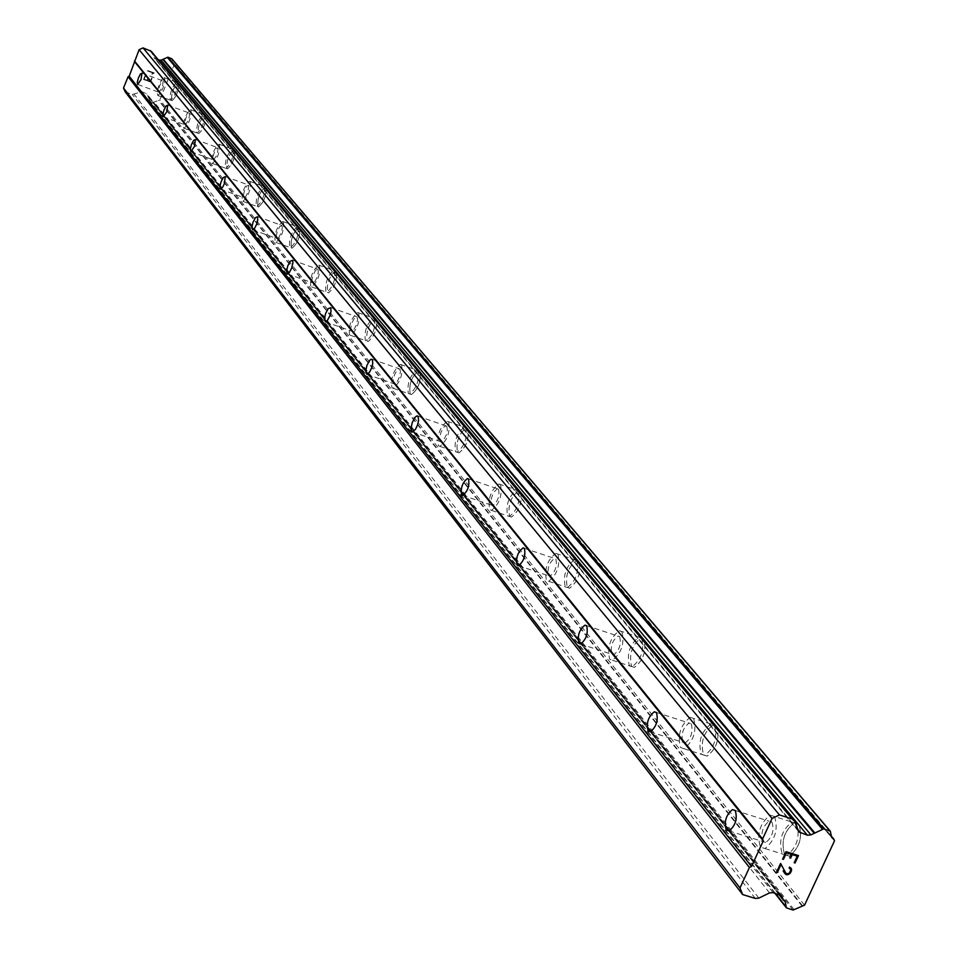 <?xml version="1.0" encoding="UTF-8"?>
<svg xmlns="http://www.w3.org/2000/svg" width="958" height="958" viewBox="0 0 958 958"><rect width="100%" height="100%" fill="white"/><g stroke="black" fill="none" stroke-linecap="round" stroke-linejoin="round"><path stroke-width="0.72" stroke-dasharray="4.79 3.59" d="M163.231 81.047L162.309 87.382L158.98 92.291L158.489 90.244L159.639 85.777L161.674 81.849L163.231 81.047M171.518 100.47L171.949 100.734C176.655 96.315 178.883 90.435 178.631 83.107L178.212 82.855C173.506 87.238 171.278 93.106 171.518 100.47L171.961 100.746C176.667 96.327 178.895 90.447 178.643 83.107L178.224 82.855C173.53 87.238 171.29 93.118 171.53 100.482M189.684 113.248L188.774 119.822L185.289 124.887L184.726 122.744L185.888 118.121L188.007 114.062L189.684 113.248M198.198 133.306L198.701 133.593C203.659 129.043 205.958 122.959 205.599 115.331L205.12 115.056C200.174 119.57 197.875 125.654 198.198 133.306M198.222 133.306L198.713 133.605C203.671 129.055 205.97 122.971 205.623 115.343L205.144 115.056C200.198 119.57 197.887 125.654 198.222 133.306M218.125 147.867L217.227 154.705L213.574 159.938L212.927 157.687L214.125 152.897L216.328 148.706L218.125 147.867M226.902 168.596L227.465 168.931C232.698 164.237 235.069 157.926 234.602 149.987L234.051 149.676C228.842 154.322 226.447 160.633 226.902 168.596L227.477 168.931C232.71 164.237 235.093 157.926 234.626 149.999L234.075 149.676C228.854 154.334 226.471 160.645 226.914 168.608M248.781 185.193L247.918 192.307L245.619 196.653L244.074 197.731L243.344 195.348L244.553 190.391L246.841 186.044L248.781 185.193M257.834 206.641L258.48 207.012C264.013 202.174 266.468 195.612 265.869 187.349L265.234 187.002C259.726 191.792 257.259 198.342 257.834 206.641L258.504 207.024C264.025 202.174 266.492 195.624 265.893 187.361L265.258 187.002C259.738 191.804 257.271 198.354 257.846 206.653M281.951 225.561L282.323 227.812L281.113 232.962L278.718 237.464L277.066 238.602L276.227 236.075L277.449 230.926L279.844 226.435L281.951 225.561M291.268 247.787L292.022 248.206C297.878 243.188 300.429 236.363 299.674 227.753L298.944 227.345C293.1 232.315 290.549 239.129 291.268 247.787L292.046 248.206C297.902 243.188 300.453 236.375 299.698 227.753L298.968 227.357C293.124 232.315 290.561 239.129 291.292 247.787M317.912 269.354L318.355 271.725L317.122 277.078L315.29 280.838L312.871 282.933L311.889 280.263L313.122 274.91L315.625 270.252L317.912 269.354M327.54 292.394L328.426 292.873C334.641 287.663 337.276 280.562 336.354 271.569L335.492 271.114C329.301 276.263 326.642 283.352 327.54 292.394M327.564 292.406L328.45 292.885C334.653 287.675 337.3 280.574 336.366 271.581L335.516 271.114C329.312 276.263 326.666 283.364 327.564 292.406M357.083 317.026L357.574 319.529L356.34 325.097L353.73 329.947L351.849 331.205L350.712 328.343L351.957 322.786L354.568 317.948L355.873 316.823L357.083 317.026M367.022 340.952L368.064 341.503C374.662 336.078 377.392 328.666 376.266 319.265L375.261 318.739C368.662 324.091 365.92 331.504 367.022 340.952M367.034 340.964L368.076 341.503C374.686 336.09 377.416 328.678 376.278 319.277L375.273 318.751C368.686 324.103 365.944 331.504 367.034 340.964M399.869 369.117L400.432 371.752L399.199 377.548L397.211 381.607L394.456 383.942L393.355 382.913L393.127 380.889L394.361 375.093L397.091 370.063L398.492 368.878L399.869 369.117M410.144 394.001L411.377 394.624C418.418 388.96 421.245 381.212 419.867 371.381L418.67 370.77C411.653 376.362 408.815 384.098 410.144 394.001L411.401 394.636C418.43 388.972 421.269 381.224 419.891 371.381L418.694 370.782C411.677 376.362 408.826 384.11 410.168 394.001M446.811 426.274L447.374 430.429L446.236 435.1L443.386 440.369L441.219 441.806L439.926 440.668L439.65 438.536L440.884 432.501L443.734 427.256L445.242 425.999L446.811 426.274M457.445 452.188L458.93 452.906C466.438 446.955 469.36 438.836 467.708 428.537L466.271 427.843C458.774 433.699 455.84 441.818 457.445 452.188L458.954 452.918C466.462 446.967 469.384 438.848 467.732 428.549L466.295 427.855C458.798 433.711 455.852 441.818 457.469 452.188M498.555 489.263C499.765 496.136 497.837 501.573 492.783 505.573L491.646 505.058C490.46 498.148 492.388 492.711 497.453 488.748L498.555 489.263M509.56 516.29L511.38 517.128C519.392 510.854 522.409 502.315 520.422 491.538L518.673 490.724C510.674 496.903 507.632 505.429 509.56 516.29M509.584 516.302L511.392 517.14C519.416 510.865 522.433 502.327 520.445 491.538L518.697 490.736C510.698 496.915 507.656 505.429 509.584 516.302M555.868 559.029C557.317 566.226 555.341 571.95 549.928 576.213L548.539 575.602C547.102 568.369 549.09 562.645 554.502 558.442L555.868 559.029M567.28 587.278L569.507 588.248C578.081 581.578 581.183 572.597 578.812 561.292L576.644 560.358C568.082 566.92 564.969 575.89 567.28 587.278M567.304 587.29L569.531 588.26C578.105 581.59 581.207 572.597 578.836 561.304L576.668 560.37C568.106 566.92 564.992 575.902 567.304 587.29M619.706 636.747C621.443 644.267 619.419 650.314 613.635 654.889L611.887 654.182C610.174 646.602 612.21 640.567 617.994 636.052L619.706 636.747M631.538 666.313L634.328 667.439C643.489 660.29 646.65 650.805 643.812 638.986L641.118 637.896C631.957 644.914 628.771 654.386 631.538 666.313M631.562 666.325L634.352 667.451C643.513 660.29 646.674 650.805 643.836 638.986L641.141 637.908C631.981 644.926 628.795 654.398 631.562 666.325M691.233 723.829C693.317 731.684 691.281 738.091 685.114 743.037L682.874 742.222C680.827 734.307 682.886 727.912 689.053 723.039L691.233 723.829M703.507 754.856L707.088 756.137C716.835 748.39 720.033 738.355 716.656 726.02L713.207 724.775C703.447 732.355 700.214 742.39 703.507 754.856L707.112 756.149C716.859 748.402 720.057 738.367 716.68 726.032L713.231 724.775C703.471 732.367 700.238 742.39 703.543 754.856M771.956 822.096C774.435 830.263 772.411 837.053 765.885 842.465L762.975 841.555C760.52 833.316 762.568 826.538 769.118 821.198L771.956 822.096M784.698 854.716L789.344 856.165C799.667 847.674 802.828 837.017 798.828 824.215L794.326 822.79C783.979 831.101 780.77 841.735 784.698 854.716L789.368 856.177C799.702 847.674 802.864 837.029 798.852 824.215L794.362 822.802C784.015 831.101 780.794 841.747 784.722 854.716M774.531 816.527C778.435 829.329 775.261 840.01 765.011 848.548L760.401 847.111C756.58 834.143 759.802 823.473 770.088 815.114L774.531 816.527M796.397 823.437C800.397 836.25 797.236 846.908 786.913 855.398L782.267 853.949C778.351 840.98 781.572 830.335 791.907 822.024L796.397 823.437M693.628 718.56C696.909 730.894 693.712 740.953 684.024 748.749L680.491 747.48C677.282 735.014 680.527 724.955 690.215 717.326L693.628 718.56M714.357 725.278C717.722 737.612 714.524 747.647 704.777 755.407L701.208 754.114C697.927 741.648 701.16 731.625 710.908 724.032L714.357 725.278M621.934 631.753C624.688 643.56 621.514 653.069 612.425 660.266L609.659 659.152C606.977 647.237 610.186 637.741 619.263 630.675L621.934 631.753M641.632 638.256C644.459 650.075 641.297 659.559 632.148 666.72L629.346 665.606C626.592 653.667 629.789 644.195 638.926 637.178L641.632 638.256M557.963 554.287C560.262 565.579 557.161 574.584 548.647 581.302L546.443 580.332C544.204 568.944 547.341 559.963 555.832 553.365L557.963 554.287M576.728 560.598C579.087 571.89 575.986 580.883 567.423 587.553L565.196 586.583C562.885 575.195 566.01 566.226 574.572 559.664L576.728 560.598M500.531 484.748C502.447 495.526 499.417 504.076 491.466 510.386L489.682 509.56C487.814 498.699 490.855 490.161 498.807 483.946L500.531 484.748M518.434 490.855C520.41 501.645 517.392 510.171 509.381 516.458L507.584 515.62C505.656 504.758 508.686 496.232 516.685 490.053L518.434 490.855M448.679 421.951C450.272 432.25 447.338 440.393 439.89 446.368L438.417 445.65C436.884 435.291 439.83 427.16 447.266 421.269L448.679 421.951M465.804 427.879C467.456 438.177 464.534 446.308 457.026 452.248L455.541 451.529C453.936 441.159 456.882 433.052 464.367 427.184L465.804 427.879M401.63 364.986C402.947 374.829 400.121 382.589 393.127 388.289L391.918 387.667C390.636 377.775 393.487 370.016 400.456 364.387L401.63 364.986M418.047 370.734C419.412 380.577 416.586 388.325 409.557 393.989L408.324 393.367C406.994 383.463 409.832 375.728 416.85 370.135L418.047 370.734M358.759 313.074C359.837 322.475 357.094 329.899 350.544 335.348L349.514 334.809C348.473 325.361 351.227 317.936 357.765 312.548L358.759 313.074M374.518 318.643C375.644 328.043 372.901 335.468 366.303 340.88L365.273 340.341C364.172 330.881 366.926 323.481 373.512 318.128L374.518 318.643M319.517 265.558C320.403 274.551 317.757 281.664 311.589 286.909L310.715 286.43C309.877 277.389 312.524 270.288 318.679 265.103L319.517 265.558M334.665 270.97C335.587 279.964 332.953 287.065 326.738 292.274L325.864 291.795C324.966 282.754 327.624 275.664 333.815 270.515L334.665 270.97M283.472 221.909C284.179 230.531 281.628 237.356 275.82 242.398L275.078 241.979C274.395 233.333 276.958 226.507 282.754 221.514L283.472 221.909M298.058 227.166C298.812 235.788 296.262 242.602 290.406 247.619L289.651 247.2C288.933 238.542 291.495 231.728 297.327 226.759L298.058 227.166M250.254 181.685C250.804 189.935 248.338 196.51 242.853 201.384L242.206 201.012C241.679 192.714 244.158 186.151 249.631 181.325L250.254 181.685M264.312 186.786C264.911 195.049 262.444 201.599 256.924 206.449L256.265 206.078C255.702 197.779 258.169 191.229 263.678 186.427L264.312 186.786M219.526 144.478C219.945 152.406 217.574 158.729 212.377 163.447L211.826 163.123C211.419 155.16 213.802 148.837 218.987 144.167L219.526 144.478M233.093 149.436C233.56 157.375 231.177 163.686 225.956 168.38L225.393 168.045C224.95 160.082 227.333 153.771 232.554 149.125L233.093 149.436M191.025 109.966C191.337 117.595 189.037 123.69 184.116 128.264L183.637 127.977C183.337 120.325 185.648 114.23 190.558 109.691L191.025 109.966M204.15 114.804C204.497 122.42 202.198 128.516 197.24 133.066L196.749 132.767C196.414 125.115 198.725 119.032 203.671 114.517L204.15 114.804M164.525 77.885L164.884 80.807L163.076 87.837L160.693 92.83L157.842 95.549L157.076 92.339L158.884 85.31L162.082 79.131L164.525 77.885M177.218 82.58C177.469 89.92 175.242 95.8 170.536 100.219L170.105 99.955C169.877 92.591 172.105 86.711 176.799 82.328L177.218 82.58M782.602 859.098L786.039 851.662L798.481 855.566M791.2 868.331L789.512 867.11L789.129 867.984M784.686 873.397L783.165 870.858M776.519 872.235L780.578 863.445M790.661 870.391L788.518 873.648L786.075 873.54M150.286 81.418L147.472 80.388L150.286 81.418L151.759 77.802L150.286 81.418M147.472 80.388L148.286 78.412L147.472 80.388M147.819 78.233L147.005 80.209L147.819 78.245M147.005 80.209L144.203 79.179L147.005 80.221M144.203 79.179L145.676 75.55L144.203 79.179M145.209 75.371L143.544 79.478L150.562 82.065L152.226 77.969L150.562 82.065L143.544 79.478L145.209 75.383M151.711 74.053L153.172 73.083L147.065 70.82L153.172 73.071L151.711 74.053M152.202 74.233L152.837 73.682L152.202 74.245M152.825 73.67L154.226 73.036L152.837 73.682M154.262 72.94L147.257 70.341L154.274 72.94M158.477 59.971L154.346 58.115L151.184 51.253M125.175 91.836L132.312 94.459L141.928 91.705L146.79 93.848L150.047 100.973L153.603 102.278L159.806 99.872L174.368 64.282L172.691 62.234L171.817 58.869M779.117 894.473L728.918 830.993M728.81 830.849L147.867 96.135M778.794 894.377L728.727 831.041L778.782 894.377M147.963 96.435L728.487 830.754L147.999 96.471M793.08 910.052L153.603 102.278M794.17 909.729L154.19 102.135M802.133 906.148L158.501 100.35M804.54 905.166L159.806 99.872M834.49 840.873L174.368 64.282M830.526 835.328L173.733 63.084M830.454 831.748L171.829 58.977M755.347 898.46L132.312 94.459M758.856 898.113L134.252 94.387M769.525 892.94L140 91.788M773.034 892.605L141.928 91.705M779.812 894.688L145.748 93.106M780.866 895.203L147.125 94.399M775.333 893.311L149.735 100.434M786.781 908.112L786.267 907.454M775.034 893.215L150.047 100.973M802.72 906.052L158.824 100.315M830.502 835.268L173.961 63.312M797.822 829.676L155.34 58.809M798.289 830.885L153.975 57.504M794.493 821.126L151.568 51.864M137.724 84.448L158.98 92.291M163.315 116.84L185.289 124.887M190.834 151.663L213.574 159.938M220.52 189.229L244.074 197.731M252.637 229.848L277.066 238.602M287.484 273.916L312.871 282.933M325.433 321.912L351.849 331.205M366.926 374.362L394.456 383.942M412.479 431.926L441.219 441.806M462.726 495.394L492.783 505.573M518.446 565.699L549.928 576.213M580.56 644.039L613.635 654.889M650.29 731.852L685.114 743.037M729.11 830.945L765.885 842.465M765.011 848.548L786.913 855.398M684.024 748.749L704.777 755.407M612.425 660.266L632.148 666.72M548.647 581.302L567.423 587.553M491.466 510.386L509.381 516.458M439.89 446.368L457.026 452.248M393.127 388.289L409.557 393.989M350.544 335.348L366.303 340.88M311.589 286.909L326.738 292.274M275.82 242.398L290.406 247.619M242.853 201.384L256.924 206.449M212.377 163.447L225.956 168.38M184.116 128.264L197.24 133.066M157.842 95.549L170.536 100.219M164.105 77.634L176.799 82.328M190.558 109.691L203.671 114.517M218.987 144.167L232.554 149.125M249.631 181.325L263.678 186.427M282.754 221.514L297.327 226.759M318.679 265.103L333.815 270.515M357.765 312.548L373.512 318.128M400.456 364.387L416.85 370.135M447.266 421.269L464.367 427.184M498.807 483.946L516.685 490.053M555.832 553.365L574.572 559.664M619.263 630.675L638.926 637.178M690.215 717.326L710.908 724.032M770.088 815.114L791.907 822.024M735.241 810.492L769.118 821.198M656.35 712.453L689.053 723.039M586.5 625.658L617.994 636.052M524.218 548.263L554.502 558.442M468.33 478.82L497.453 488.748M417.904 416.155L445.901 425.831M372.171 359.31L399.115 368.734M330.498 307.53L356.436 316.691M292.37 260.145L317.373 269.066M257.355 216.628L281.484 225.31M225.094 176.523L248.385 184.978M195.252 139.449L217.777 147.664M167.59 105.057L189.385 113.068M141.868 73.083L162.968 80.891M781.608 895.886L146.79 93.848M785.201 901.777L148.957 97.321M774.806 893.143L149.831 100.83M830.478 835.172L173.877 63.192M831.604 837.328L172.691 62.234M798.912 831.927L154.346 58.115"/><path stroke-width="1.44" d="M141.976 73.191L141.03 79.526L137.724 84.448L137.257 82.424L138.419 77.945L140.443 73.994L141.976 73.191M167.71 105.176L166.776 111.751L163.315 116.84L162.776 114.697L163.962 110.074L166.069 106.003L167.71 105.176M195.384 139.569L194.462 146.406L190.834 151.663L190.223 149.412L191.42 144.622L193.612 140.407L195.384 139.569M225.238 176.655L224.328 183.768L222.639 187.277L220.52 189.229L219.813 186.846L221.035 181.876L223.322 177.517L225.238 176.655M257.51 216.771L257.738 220.172L256.636 224.184L254.876 227.824L252.637 229.848L251.822 227.321L253.056 222.172L255.439 217.658L257.51 216.771M292.537 260.301L292.944 262.672L291.699 268.024L289.22 272.719L287.484 273.916L286.538 271.246L287.783 265.893L290.274 261.211L292.537 260.301M330.678 307.698L331.025 311.446L329.887 315.769L327.289 320.643L325.433 321.912L324.343 319.062L325.6 313.494L328.199 308.632L330.678 307.698M372.351 359.501L372.782 363.441L371.632 367.944L369.656 372.015L366.926 374.362L365.645 371.321L366.902 365.513L369.62 360.459L371.009 359.274L372.351 359.501M418.095 416.347L418.61 420.502L417.46 425.196L415.401 429.435L412.479 431.926L411.221 430.801L410.97 428.669L412.227 422.622L415.065 417.353L416.55 416.083L418.095 416.347M468.522 479.024C469.671 485.886 467.732 491.346 462.726 495.394L461.624 494.879C460.499 487.969 462.439 482.521 467.444 478.521L468.522 479.024M524.397 548.467C525.786 555.664 523.798 561.4 518.446 565.699L517.069 565.1C515.715 557.867 517.715 552.131 523.068 547.88L524.397 548.467M586.655 625.837C588.32 633.37 586.284 639.429 580.56 644.039L578.848 643.345C577.219 635.777 579.255 629.705 584.979 625.155L586.655 625.837M656.446 712.572C658.445 720.44 656.386 726.859 650.29 731.852L648.099 731.05C646.135 723.134 648.207 716.716 654.302 711.794L656.446 712.572M735.241 810.492C737.624 818.659 735.576 825.485 729.11 830.945L726.26 830.047C723.901 821.808 725.972 815.007 732.439 809.618L735.241 810.492L732.439 809.618M797.272 856.165L792.29 854.608L797.26 856.153L794.206 862.715L795.044 862.978L794.218 862.727L797.26 856.153M792.29 854.608L790.625 858.188L792.278 854.596M790.625 858.188L789.799 857.925L790.625 858.176M789.799 857.925L791.464 854.344L789.787 857.925M791.464 854.344L786.482 852.788L791.452 854.344M786.482 852.788L783.44 859.362L786.47 852.776M783.44 859.362L782.602 859.098L786.039 851.674L798.493 855.578L795.044 862.99L798.481 855.566M782.59 859.098L783.428 859.35M789.117 867.972L789.799 868.188L789.129 867.984L789.524 867.11L791.2 868.319M791.512 869.157L791.524 870.582L791.5 869.145M791.524 870.582L790.386 873.037L791.512 870.571M790.386 873.037L789.212 874.079L790.374 873.025M788.314 874.522L786.817 874.762L788.302 874.51M786.817 874.762L785.584 874.379L786.805 874.75M784.686 873.397L783.165 870.858M780.578 865.517L777.345 872.499L780.578 865.505M776.507 872.223L777.345 872.487L776.519 872.235L780.59 863.457L786.075 873.54L788.518 873.66L789.596 872.702L790.661 870.391L789.811 868.188L790.661 870.379M786.063 873.528L780.578 863.445M783.333 899.802L785.201 901.777L786.422 907.873L793.08 910.052L804.54 905.166L834.49 840.873L833.735 838.992L831.676 837.424L830.275 831.137L823.605 828.91L810.923 834.873L807.414 835.208L798.912 831.927L794.493 821.126L792.134 818.946L779.441 814.923L772.064 818.455L762.58 839.004L763.298 840.885L751.479 866.499L749.431 867.505L739.995 887.946L742.654 894.556L755.347 898.46L758.856 898.113L769.525 892.94L773.034 892.605L781.608 895.886L783.333 899.802L779.117 894.473M793.871 820.072L151.184 51.253L143.053 47.9L139.09 49.672L129.198 76.209L128.097 76.712L123.51 88.004L125.175 91.836L742.654 894.556M171.817 58.869L167.937 57.169L161.1 60.15L158.477 59.971M739.995 887.946L123.51 88.004M749.431 867.505L128.097 76.712M783.44 900.245L778.794 894.377L783.488 900.328M833.484 838.813L830.526 835.328M829.903 830.909L171.494 58.486M814.863 832.957L163.219 59.192M814.228 833.28L162.872 59.348M779.441 814.923L143.053 47.9M772.064 818.455L139.09 49.672M762.58 839.004L134.491 60.989M763.298 840.885L134.934 62.078M751.479 866.499L129.198 76.209M782.159 896.832L780.866 895.203M786.29 907.202L775.333 893.311M786.267 907.454L775.034 893.215M833.556 838.849L830.502 835.268M823.605 828.91L167.937 57.169M822.479 829.329L167.327 57.372M810.923 834.873L161.1 60.15M807.414 835.208L159.172 60.222M800.637 833.065L797.822 829.676M792.134 818.946L150.19 50.558M654.302 711.794L656.35 712.453M584.979 625.155L586.5 625.658M523.068 547.88L524.218 548.263M467.444 478.521L468.33 478.82M417.209 415.916L417.904 416.155M786.422 907.873L774.806 893.143M833.735 838.992L830.478 835.172M830.275 831.137L171.71 58.63"/></g></svg>
